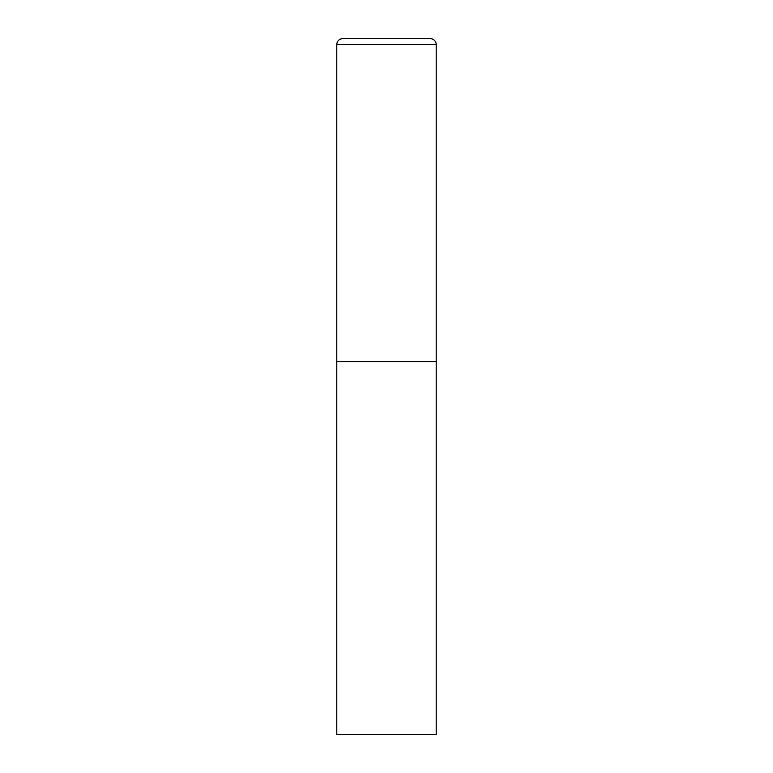 <?xml version="1.0" encoding="UTF-8"?>
<svg xmlns="http://www.w3.org/2000/svg" width="773" height="773" viewBox="0 0 773 773"><rect width="100%" height="100%" fill="white"/><g stroke="black" fill="none" stroke-linecap="round" stroke-linejoin="round"><path stroke-width="1.16" d="M342.768 38.65A5.962 5.962 0 0 0 336.806 44.612L336.806 734.35L436.194 734.35L436.194 361.658L336.806 361.658L436.194 361.658L436.194 44.612A5.962 5.962 0 0 0 430.232 38.65L342.768 38.65L430.232 38.65M336.806 44.612L436.194 44.612"/></g></svg>
